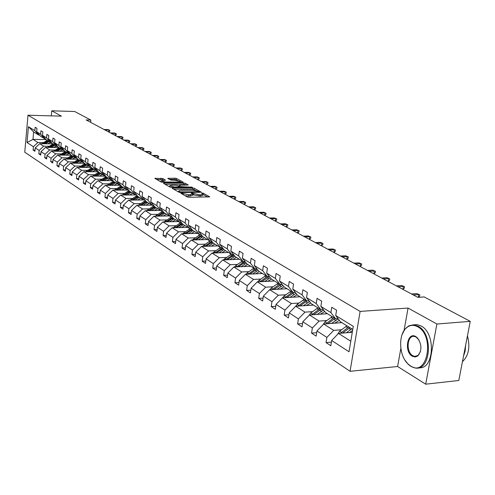 <?xml version="1.0" encoding="UTF-8"?>
<svg xmlns="http://www.w3.org/2000/svg" width="495" height="495" viewBox="0 0 495 495"><rect width="100%" height="100%" fill="white"/><g stroke="black" fill="none" stroke-linecap="round" stroke-linejoin="round"><path stroke-width="0.74" d="M181.356 193.118L180.978 193.359L187.283 196.96L189.01 197.288L209.824 196.88L203.222 193.199L202.028 192.97L201.576 193.124L202.969 194.059L200.896 194.764L199.231 194.776L191.744 193.044L191.287 193.199L192.648 194.133L188.849 194.857L181.356 193.118M162.632 178.503L154.848 178.398L161.401 182.179L182.643 182.451L183.156 182.135L176.56 178.497L174.939 178.194L167.743 178.392L170.645 180.05L175.546 180.359L180.267 181.479L178.534 182.018L165.646 182.042L160.918 180.922L165.516 180.168L162.632 178.503L162.49 179.704L156.538 179.4M61.43 116.158L51.777 110.812L74.714 111.511L90.845 120.068L86.192 119.945L417.805 297.346L424.203 296.932L470.25 321.36L436.893 324.021L408.059 308.057L360.119 311.411L27.992 115.217L61.43 116.158M172.767 188.026L172.223 188.36L179.035 192.246L180.737 192.574L201.372 192.221L194.25 188.249L192.574 187.933L172.767 188.026L172.693 188.626M170.088 187.141L163.474 183.36L164.018 183.039L183.633 182.995L185.279 183.305L188.298 185.012L179.71 185.241L179.054 185.452L181.102 186.64L192.332 187.221L171.771 187.457L170.088 187.141M51.777 110.812L51.307 115.873M400.851 348.4L397.615 366.498L425.7 384.188L436.893 324.021M425.7 384.188L458.803 380.482L470.25 321.36M39.445 135.024L38.561 135.005L33.635 131.961L28.432 126.72L34.836 130.655L35.145 127.24L36.989 128.36L36.68 131.788L40.627 134.213L40.943 130.76L42.83 131.905L42.514 135.37L46.567 137.858L46.889 134.368L48.819 135.543L48.498 139.046L52.643 141.595L52.977 138.062L54.957 139.268L54.623 142.814L58.88 145.425L59.221 141.855L61.25 143.086L60.91 146.675L65.272 149.354L65.618 145.734L67.704 147.003L67.351 150.635L71.825 153.382L72.183 149.719L74.324 151.018L73.959 154.694L78.55 157.515L78.922 153.809L81.118 155.145L80.741 158.858L85.456 161.754L85.833 158.004L88.085 159.371L87.702 163.14L92.54 166.11L92.93 162.317L95.244 163.721L94.854 167.533L99.817 170.583L100.219 166.741L102.601 168.182L102.193 172.043L107.297 175.174L107.712 171.282L110.156 172.767L109.735 176.678L114.982 179.902L115.409 175.96L117.921 177.482L117.494 181.442L122.884 184.759L123.329 180.762L125.909 182.333L125.464 186.343L131.014 189.752L131.472 185.705L134.126 187.32L133.669 191.379L139.38 194.894L139.85 190.792L142.585 192.45L142.115 196.571L147.993 200.184L148.475 196.026L151.297 197.74L150.808 201.911L156.859 205.629L157.361 201.422L160.262 203.179L159.761 207.411L165.998 211.247L166.512 206.978L169.507 208.791L168.987 213.085L175.422 217.033L175.954 212.702L179.035 214.576L178.497 218.926L185.136 223.004L185.681 218.611L188.867 220.541L188.31 224.959L195.154 229.16L195.723 224.705L199.009 226.698L198.439 231.177L205.505 235.521L206.093 230.998L209.484 233.058L208.89 237.6L216.191 242.086L216.798 237.495L220.306 239.623L219.687 244.239L227.236 248.874L227.861 244.214L231.487 246.411L230.849 251.095L238.652 255.89L239.308 251.157L243.057 253.434L242.395 258.186L250.464 263.148L251.144 258.341L255.024 260.698L254.337 265.524L262.69 270.66L263.396 265.778L267.411 268.216L266.7 273.122L275.356 278.438L276.086 273.481L280.25 276.006L279.514 280.993L288.48 286.506L289.241 281.463L293.56 284.087L292.793 289.154L302.092 294.872L302.884 289.748L307.364 292.465L306.566 297.619L316.225 303.553L317.041 298.337L321.694 301.164L320.865 306.405L330.895 312.568L331.749 307.265L336.581 310.198L335.715 315.532L353.282 326.323L349.031 351.784L331.662 340.492L330.808 345.751L326.05 342.62L326.892 337.398L316.967 330.951L316.15 336.117L311.565 333.104L312.376 327.962L302.822 321.756L302.03 326.836L297.619 323.94L298.398 318.879L289.191 312.896L288.43 317.901L284.173 315.105L284.928 310.124L276.043 304.357L275.313 309.276L271.211 306.578L271.934 301.684L263.365 296.115L262.659 300.96L258.699 298.355L259.392 293.535L251.12 288.158L250.439 292.929L246.615 290.417L247.283 285.671L239.289 280.473L238.64 285.17L234.939 282.738L235.583 278.066L227.861 273.048L227.23 277.67L223.653 275.319L224.272 270.716L216.804 265.858L216.191 270.418L212.732 268.142L213.333 263.606L206.099 258.91L205.512 263.402L202.164 261.199L202.746 256.726L195.742 252.178L195.172 256.602L191.924 254.467L192.487 250.062L185.705 245.656L185.155 250.018L182.012 247.952L182.556 243.608L175.979 239.333L175.447 243.639L172.396 241.634L172.922 237.353L166.549 233.207L166.029 237.452L163.078 235.509L163.585 231.283L157.398 227.261L156.896 231.45L154.032 229.562L154.52 225.392L148.519 221.494L148.036 225.621L145.252 223.79L145.728 219.681L139.893 215.888L139.429 219.966L136.719 218.184L137.183 214.131L131.522 210.449L131.07 214.471L128.44 212.739L128.886 208.735L123.379 205.159L122.939 209.125L120.384 207.448L120.823 203.495L115.471 200.017L115.044 203.934L112.557 202.3L112.978 198.402L107.774 195.018L107.359 198.885L104.94 197.295L105.355 193.446L100.287 190.154L99.885 193.972L97.534 192.425L97.93 188.62L92.998 185.415L92.608 189.189L90.319 187.685L90.703 183.923L85.901 180.805L85.524 184.536L83.29 183.07L83.667 179.357L78.996 176.319L78.625 180.001L76.453 178.571L76.818 174.902L72.258 171.938L71.899 175.583L69.783 174.19L70.142 170.565L65.699 167.675L65.346 171.276L63.286 169.915L63.632 166.332L59.301 163.517L58.961 167.075L56.944 165.751L57.284 162.212L53.058 159.464L52.73 162.979L50.762 161.686L51.09 158.183L46.969 155.51L46.648 158.982L44.736 157.726L45.051 154.261L41.029 151.649L40.72 155.083L38.845 153.852L39.154 150.43L35.232 147.881L34.928 151.278L33.097 150.078L33.4 146.693L27.033 142.554L28.432 126.72M38.561 135.005L34.836 130.655M360.119 311.411L350.064 371.293L24.75 152.206L27.992 115.217M49.37 146.273L43.69 146.192L39.73 143.68L52.903 143.884M55.496 146.359L57.668 146.39M39.73 143.68L35.232 147.881M43.69 146.192L39.154 150.43M45.293 138.625L44.383 138.612L40.411 136.156L36.68 131.788M44.383 138.612L40.627 134.213M55.366 150.041L49.63 149.966L45.577 147.392L58.874 147.578M61.615 150.121L63.855 150.146M45.577 147.392L41.029 151.649M49.63 149.966L45.051 154.261M51.276 142.312L50.348 142.3L46.276 139.782L42.514 135.37M50.348 142.3L46.567 137.858M61.51 153.895L55.725 153.834L51.567 151.198L64.987 151.359M67.895 153.97L70.191 153.995M51.567 151.198L46.969 155.51M55.725 153.834L51.09 158.183M57.414 146.093L56.455 146.081L52.291 143.5L48.498 139.046M56.455 146.081L52.643 141.595M67.809 157.856L61.968 157.8L57.705 155.096L71.255 155.238M74.33 157.911L75.599 157.924M57.705 155.096L53.058 159.464M61.968 157.8L57.284 162.212M63.7 149.966L62.717 149.954L58.447 147.312L54.623 142.814M62.717 149.954L58.88 145.425M74.262 161.908L68.366 161.865L63.997 159.093L77.771 159.211M80.926 161.958L82.133 161.964M63.997 159.093L59.301 163.517M68.366 161.865L63.632 166.332M70.148 153.939L69.139 153.926L64.758 151.216L60.91 146.675M69.139 153.926L65.272 149.354M80.883 166.066L74.931 166.029L70.451 163.189L84.466 163.282M87.695 166.103L88.828 166.11M70.451 163.189L65.699 167.675M74.931 166.029L70.142 170.565M76.756 158.01L75.723 158.004L71.231 155.22L67.351 150.635M75.723 158.004L71.825 153.382M87.677 170.329L81.663 170.311L77.065 167.39L91.334 167.458M94.644 170.354L95.696 170.36M77.065 167.39L72.258 171.938M81.663 170.311L76.818 174.902M83.544 162.187L82.479 162.181L77.87 159.328L73.959 154.694M82.479 162.181L78.55 157.515M94.644 174.704L88.574 174.698L83.859 171.703L98.381 171.746M101.778 174.716L102.743 174.716M83.859 171.703L78.996 176.319M88.574 174.698L83.667 179.357M90.505 166.475L89.416 166.469L84.682 163.542L80.741 158.858M89.416 166.469L85.456 161.754M101.797 179.196L95.665 179.202L90.826 176.127L105.614 176.14M109.104 179.196L109.977 179.196M90.826 176.127L85.901 180.805M95.665 179.202L90.703 183.923M97.651 170.88L96.531 170.874L91.674 167.867L87.702 163.14M96.531 170.874L92.54 166.11M109.148 183.812L102.948 183.831L97.979 180.669L113.046 180.65M116.628 183.794L117.408 183.787M97.979 180.669L92.998 185.415M102.948 183.831L97.93 188.62M104.996 175.397L103.839 175.397L98.852 172.31L94.854 167.533M103.839 175.397L99.817 170.583M116.69 188.552L110.434 188.583L105.324 185.334L120.681 185.285M124.363 188.515L125.031 188.508M105.324 185.334L100.287 190.154M110.434 188.583L105.355 193.446M112.538 180.044L111.35 180.044L106.227 176.87L102.193 172.043M111.35 180.044L107.297 175.174M124.443 193.421L118.119 193.465L112.872 190.129L128.527 190.043M132.314 193.366L132.87 193.359M112.872 190.129L107.774 195.018M118.119 193.465L112.978 198.402M120.291 184.814L119.066 184.821L113.8 181.56L109.735 176.678M119.066 184.821L114.982 179.902M132.412 198.427L126.027 198.483L120.632 195.061L136.595 194.931M140.493 198.347L140.927 198.34M120.632 195.061L115.471 200.017M126.027 198.483L120.823 203.495M128.261 189.721L127.005 189.727L121.584 186.374L117.494 181.442M127.005 189.727L122.884 184.759M140.611 203.569L134.157 203.649L128.607 200.122L143.556 199.968L137.827 196.428L133.669 191.379M128.607 200.122L123.379 205.159M134.157 203.649L128.886 208.735M136.459 194.764L135.16 194.776L129.591 191.33L125.464 186.343M135.16 194.776L131.014 189.752M149.044 208.865L142.523 208.964L136.812 205.332L151.916 205.14M136.812 205.332L131.522 210.449M142.523 208.964L137.183 214.131M144.899 199.955L143.562 199.974L139.38 194.894M157.726 214.316L151.136 214.428L145.258 210.697L160.516 210.462M145.258 210.697L139.893 215.888M151.136 214.428L145.728 219.681M153.58 205.301L152.2 205.32L146.303 201.669L142.115 196.571M152.2 205.32L147.993 200.184M166.66 219.929L160.003 220.058L153.945 216.216L169.364 215.938M153.945 216.216L148.519 221.494M160.003 220.058L154.52 225.392M162.527 210.802L161.104 210.827L155.028 207.065L150.808 201.911M161.104 210.827L156.859 205.629M175.861 225.708L169.135 225.862L162.898 221.902L178.478 221.574M162.898 221.902L157.398 227.261M169.135 225.862L163.585 231.283M171.74 216.476L170.274 216.501L164.012 212.627L159.761 207.411M170.274 216.501L165.998 211.247M185.347 231.666L178.547 231.839L172.118 227.756L187.865 227.384M172.118 227.756L166.549 233.207M178.547 231.839L172.922 237.353M173.287 227.731L181.244 222.323L179.722 222.348L173.269 218.357L168.987 213.085M179.722 222.348L175.422 217.033M195.129 237.804L188.255 238.002L181.628 233.795L197.542 233.368M181.628 233.795L175.979 239.333M188.255 238.002L182.556 243.608M191.039 228.337L189.467 228.381L182.816 224.26L178.497 218.926M189.467 228.381L185.136 223.004M205.215 244.14L198.266 244.363L191.429 240.019L207.516 239.543M191.429 240.019L185.705 245.656M198.266 244.363L192.487 250.062M201.143 234.556L199.522 234.599L192.66 230.348L188.31 224.959M199.522 234.599L195.154 229.16M215.628 250.68L208.605 250.928L201.545 246.448L217.806 245.91M201.545 246.448L195.742 252.178M208.605 250.928L202.746 256.726M211.582 240.966L209.905 241.022L202.814 236.635L198.439 231.177M209.905 241.022L205.505 235.521M226.376 257.431L219.273 257.703L211.984 253.075L228.424 252.475M211.984 253.075L206.099 258.91M219.273 257.703L213.333 263.606M222.36 247.593L220.621 247.649L213.302 243.119L208.89 237.6M220.621 247.649L216.191 242.086M237.482 264.404L230.299 264.707L222.769 259.925L239.382 259.262M222.769 259.925L216.804 265.858M230.299 264.707L224.272 270.716M233.492 254.436L231.697 254.504L224.13 249.82L219.687 244.239M231.697 254.504L227.236 248.874M248.96 271.613L241.696 271.947L233.912 267.003L250.711 266.267M233.912 267.003L227.861 273.048M241.696 271.947L235.583 278.066M245.006 261.509L243.144 261.589L235.323 256.744L230.849 251.095M243.144 261.589L238.652 255.89M260.828 279.062L253.49 279.434L245.433 274.317L262.418 273.512M245.433 274.317L239.289 280.473M253.49 279.434L247.283 285.671M256.917 268.828L254.987 268.915L246.894 263.909L242.395 258.186M254.987 268.915L250.464 263.148M273.11 286.778L265.691 287.18L257.351 281.89L274.527 280.999M257.351 281.89L251.12 288.158M265.691 287.18L259.392 293.535M269.249 276.396L267.244 276.495L258.866 271.316L254.337 265.524M267.244 276.495L262.69 270.66M285.832 294.766L278.32 295.206L269.688 289.724L287.05 288.752M269.688 289.724L263.365 296.115M278.32 295.206L271.934 301.684M282.02 284.235L279.935 284.347L271.26 278.982L266.7 273.122M279.935 284.347L275.356 278.438M299.005 303.039L291.413 303.522L282.466 297.841L300.026 296.777M282.466 297.841L276.043 304.357M291.413 303.522L284.928 310.124M295.255 292.359L293.089 292.489L284.099 286.927L279.514 280.993M293.089 292.489L288.48 286.506M312.667 311.615L304.988 312.141L295.713 306.25L313.465 305.093M295.713 306.25L289.191 312.896M304.988 312.141L298.398 318.879M308.985 300.787L306.727 300.929L297.408 295.156L292.793 289.154M306.727 300.929L302.092 294.872M326.836 320.512L319.071 321.082L309.443 314.969L327.399 313.719M309.443 314.969L302.822 321.756M319.071 321.082L312.376 327.962M323.229 309.524L320.878 309.684L311.207 303.695L306.566 297.619M320.878 309.684L316.225 303.553M341.544 329.75L333.692 330.369L323.699 324.021L341.853 322.66M323.699 324.021L316.967 330.951M333.692 330.369L326.892 337.398M338.023 318.594L335.573 318.774L325.531 312.562L320.865 306.405M335.573 318.774L330.895 312.568M350.794 341.234L338.5 333.42L352.285 332.312M338.5 333.42L331.662 340.492M397.615 366.498L350.064 371.293M90.616 122.315L90.845 120.068M33.635 131.961L32.973 139.386L37.886 142.504L43.511 142.597M46.134 139.615L32.973 139.386L27.033 142.554M352.768 329.41L340.405 321.762L335.715 315.532M49.519 142.69L51.629 142.727M37.886 142.504L33.4 146.693M331.39 342.169L326.05 342.62M316.689 332.702L311.565 333.104M302.538 323.575L297.619 323.94M288.907 314.777L284.173 315.105M275.758 306.287L271.211 306.578M263.074 298.095L258.699 298.355M250.835 290.181L246.615 290.417M239.005 282.534L234.939 282.738M227.576 275.133L223.653 275.319M216.519 267.981L212.732 268.142M205.821 261.051L202.164 261.199M195.463 254.337L191.924 254.467M185.427 247.84L182.012 247.952M175.706 241.535L172.396 241.634M166.277 235.422L163.078 235.509M157.132 229.488L154.032 229.562M148.259 223.728L145.252 223.79M139.639 218.128L136.719 218.184M131.268 212.695L128.44 212.739M123.131 207.411L120.384 207.448M115.224 202.269L112.557 202.3M107.533 197.276L104.94 197.295M100.046 192.413L97.534 192.425M92.763 187.673L90.319 187.685M85.672 183.063L83.29 183.07M78.767 178.571L76.453 178.571M72.041 174.19L69.783 174.19M65.482 169.927L63.286 169.915M59.084 165.763L56.944 165.751M52.847 161.704L50.762 161.686M46.765 157.744L44.736 157.726M40.825 153.877L38.845 153.852M35.034 150.103L33.097 150.078M408.059 308.057L404.075 330.375M185.111 195.717L188.694 196.119L188.849 194.857M192.611 194.417L192.487 195.383L188.694 196.119M202.931 194.343L202.808 195.308L200.735 196.014L193.601 194.981L192.611 194.448M207.9 197.115L202.925 194.38M196.119 190.6L192.419 189.158L173.801 189.257M199.454 192.444L199.083 192.239M179.963 191.874L199.132 191.831L198.173 191.268L192.765 190.241L180.824 190.315L178.689 191.014L179.963 191.874L179.883 192.499M165.045 184.258L183.484 184.208L183.633 182.995M186.405 185.223L183.484 184.208M179.648 187.135L180.161 187.419M171.4 185.272L169.618 185.842L174.432 186.992L179.697 186.757L177.656 185.569L175.991 185.254L171.4 185.272M163.666 180.372L162.49 179.704M178.064 180.607L174.797 179.388L169.463 179.388M181.399 182.451L180.223 181.801M349.588 332.529L352.601 330.406M346.382 332.789L351.815 328.822M337.485 334.471L339.613 331.186L346.958 325.815M342.565 333.098L349.965 327.678M348.796 326.954L340.473 333.265M410.516 365.941C427.389 377.685 435.247 335.709 417.638 326.743C413.789 324.683 410.207 324.912 406.89 327.424C398.147 333.68 398.723 355.385 407.861 363.825L410.516 365.941M402.02 334.738L404.935 329.15L408.969 325.747L413.572 324.807L418.127 326.23C433.509 333.717 430.854 371.2 415.256 368.002L410.831 366.374L408.109 364.209L404.916 360.082M412.279 356.208C403.778 351.561 407.416 331.242 415.843 336.612L417.353 337.794C421.938 344.371 422.099 350.423 417.842 355.936L415.144 356.994L412.279 356.208M419.129 340.201L416.159 337.058L414.241 336.396C407.045 335.041 405.776 351.964 412.774 355.688L414.779 356.412L418.058 355.422L420.453 351.623M467.453 335.808C470.33 347.063 468.66 355.695 462.435 361.709M465.647 345.12L465.139 351.06L463.481 356.332M413.789 324.825L417.056 324.621L421.096 325.988C436.2 333.296 434.078 369.982 418.758 367.748M334.663 323.198L339.353 320.37M331.489 323.439L338.221 318.854M322.919 324.819L324.93 321.917L332.17 316.67M327.832 323.711L335.065 318.458M333.946 317.765L325.797 323.866M320.29 314.214L324.732 311.51M317.153 314.43L323.612 310.031M308.917 315.507L310.786 312.988L317.926 307.853M313.638 314.678L320.717 309.579M319.634 308.911L311.658 314.814M417.718 297.297L418.263 297.26L418.745 294.587L413.294 294.933M416.951 293.634L419.834 294.872L416.951 293.634L411.506 293.974M419.834 294.872L419.562 296.35L418.263 297.26M402.429 289.117L402.967 289.086L403.437 286.457L398.036 286.772M401.705 285.535L404.526 286.747L401.705 285.535L396.309 285.85M404.526 286.747L404.267 288.201L402.967 289.086M306.436 305.551L310.65 302.971M303.33 305.755L309.548 301.523M295.453 306.51L297.155 304.382L304.196 299.357M299.951 305.972L307.092 300.904M305.842 300.378L298.027 306.102M387.672 281.228L388.21 281.197L388.655 278.611L383.316 278.895M386.985 277.72L389.751 278.902L386.985 277.72L381.645 278.004M389.751 278.902L389.503 280.337L388.21 281.197M293.071 297.198L297.074 294.729M290.002 297.384L295.985 293.312M282.49 297.835L284.006 296.078L290.949 291.165M286.754 297.582L294.185 292.427M292.539 292.149L284.879 297.693M373.428 273.605L373.954 273.574L374.387 271.025L369.097 271.285M372.772 270.171L375.482 271.328L372.772 270.171L367.488 270.425M375.482 271.328L375.241 272.739L373.954 273.574M280.176 289.136L283.981 286.778M277.138 289.309L282.911 285.386M269.862 289.711L271.31 288.065L278.159 283.251M274.013 289.482L281.754 284.254M279.694 284.198L272.188 289.581M359.655 266.236L360.181 266.211L360.595 263.705L355.354 263.94M359.036 262.87L361.69 264.008L359.036 262.87L353.801 263.105M361.69 264.008L361.461 265.4L360.181 266.211M267.721 281.352L271.402 279.075M264.72 281.507L270.289 277.732M257.666 281.872L259.052 280.325L265.809 275.61M261.707 281.661L269.367 276.544M267.356 276.488L259.931 281.754M346.339 259.114L346.859 259.095L347.261 256.62L342.07 256.831M345.751 255.816L348.356 256.93L345.751 255.816L340.566 256.026M348.356 256.93L348.134 258.297L346.859 259.095M255.686 273.834L259.324 271.594M252.722 273.97L258.099 270.332M245.879 274.298L247.203 272.844L253.873 268.228M249.814 274.112L257.196 269.181M255.742 268.878L248.088 274.193M333.457 252.221L333.97 252.203L334.36 249.765L329.225 249.956M332.9 248.991L335.455 250.08L332.9 248.991L327.764 249.177M335.455 250.08L335.239 251.429L333.97 252.203M244.054 266.558L247.642 264.373M241.121 266.687L246.318 263.173M234.481 266.978L235.75 265.617L242.333 261.082M238.312 266.811L245.44 262.059M244.536 261.527L236.635 266.885M320.989 245.551L321.496 245.532L321.874 243.132L316.788 243.305M320.457 242.383L322.969 243.447L320.457 242.383L315.377 242.55M322.969 243.447L322.759 244.784L321.496 245.532M232.799 259.522L236.344 257.381M229.897 259.64L234.927 256.243M223.455 259.9L231.165 254.176M227.186 259.745L234.073 255.166M233.547 254.498L225.553 259.813M308.911 239.091L309.418 239.079L309.783 236.709L304.741 236.858M308.41 235.979L310.872 237.031L308.41 235.979L303.373 236.127M310.872 237.031L310.668 238.343L309.418 239.079M221.909 252.716L225.404 250.612M219.037 252.821L223.907 249.542M212.776 253.05L220.355 247.488M216.42 252.914L223.072 248.496M222.558 247.847L214.83 252.97M297.21 232.829L297.712 232.817L298.064 230.484L293.071 230.621M296.734 229.779L299.153 230.806L296.734 229.779L291.747 229.909M299.153 230.806L298.955 232.099L297.712 232.817M211.359 246.12L214.818 244.06M208.519 246.213L213.24 243.045M202.443 246.417L209.886 241.009M205.988 246.3L212.429 242.03M211.928 241.399L204.441 246.349M285.869 226.766L286.364 226.753L286.704 224.452L281.76 224.569M285.417 223.765L287.787 224.773L285.417 223.765L280.473 223.882M287.787 224.773L287.601 226.054L286.364 226.753M201.137 239.735L204.553 237.711M198.328 239.815L202.956 236.721M192.419 239.995L200.017 234.587M195.884 239.889L202.115 235.762M201.626 235.156L194.38 239.933M274.861 220.875L275.356 220.869L275.684 218.598L270.79 218.697M274.434 217.936L276.767 218.926L274.434 217.936L269.546 218.029M276.767 218.926L276.581 220.182L275.356 220.869M191.231 233.541L194.603 231.555M188.453 233.615L193.019 230.577M182.711 233.764L190.488 228.356M186.083 233.677L192.122 229.686M191.645 229.092L184.623 233.714M264.188 215.164L264.67 215.158L264.992 212.918L260.141 213.005M263.779 212.275L266.075 213.246L263.779 212.275L258.935 212.355M266.075 213.246L265.895 214.49L264.67 215.158M181.628 227.533L184.957 225.584M178.874 227.601L183.385 224.612M176.579 227.651L182.438 223.796M181.974 223.22L175.162 227.688M253.824 209.62L254.306 209.614L254.616 207.405L249.808 207.473M253.434 206.78L255.692 207.733L253.434 206.78L248.638 206.848M255.692 207.733L255.519 208.964L254.306 209.614M172.303 221.704L175.595 219.792M169.581 221.76L174.036 218.827M164.148 221.878L171.883 216.643M167.36 221.81L173.04 218.072M172.588 217.515L165.974 221.834M243.757 204.237L244.233 204.231L244.53 202.053L239.778 202.108M243.385 201.44L245.607 202.381L243.385 201.44L238.633 201.496M245.607 202.381L245.44 203.594L244.233 204.231M163.251 216.049L166.506 214.168M160.559 216.098L164.965 213.215M155.269 216.191L162.787 211.124M158.406 216.136L163.925 212.516M163.48 211.971L157.064 216.16M233.974 199.002L234.444 198.996L234.741 196.849L230.026 196.892M233.628 196.255L235.806 197.183L233.628 196.255L228.919 196.298M235.806 197.183L235.645 198.377L234.444 198.996M154.465 210.554L157.682 208.711M151.798 210.598L156.154 207.764M146.65 210.678L153.964 205.765M149.713 210.629L155.096 207.108M154.638 206.594L148.401 210.647M224.47 193.916L224.934 193.916L225.219 191.794L220.547 191.825M224.136 191.219L226.283 192.128L224.136 191.219L219.477 191.249M226.283 192.128L226.128 193.304L224.934 193.916M145.926 205.221L149.106 203.402M143.29 205.252L147.59 202.467M138.278 205.314L145.394 200.562M141.261 205.276L146.563 201.83M146.05 201.36L139.992 205.295M215.226 188.972L215.684 188.972L215.962 186.875L211.334 186.893M214.91 186.318L217.02 187.209L214.91 186.318L210.288 186.33M217.02 187.209L216.866 188.372L215.684 188.972M137.629 200.029L140.772 198.248M135.017 200.06L139.268 197.319M130.136 200.11L137.066 195.5M133.05 200.079L138.272 196.701M137.709 196.28L131.812 200.091M206.229 184.159L206.687 184.159L206.953 182.092L202.375 182.098M205.932 181.547L208.011 182.426L205.932 181.547L201.354 181.554M208.011 182.426L207.863 183.577L206.687 184.159M129.56 194.987L132.666 193.229M126.974 195.005L131.175 192.314M122.216 195.049L128.966 190.575M125.068 195.024L130.21 191.713M129.597 191.33L123.861 195.03M197.48 179.481L197.932 179.481L198.192 177.433L193.656 177.433M197.196 176.907L199.244 177.773L197.196 176.907L192.66 176.901M199.244 177.773L199.101 178.905L197.932 179.481M121.714 190.08L124.783 188.354M119.153 190.099L123.305 187.444M114.512 190.123L121.089 185.78M117.296 190.105L122.364 186.856M121.77 186.491L116.146 190.105L115.217 189.517M188.96 174.921L189.412 174.921L189.659 172.904L185.167 172.891M188.694 172.39L190.711 173.244L188.694 172.39L184.202 172.378M190.711 173.244L190.569 174.364L189.412 174.921M114.079 185.309L117.111 183.608M111.542 185.316L115.651 182.704M107.019 185.334L113.429 181.114M109.742 185.322L114.729 182.135M114.153 181.776L108.603 185.328L107.687 184.759M180.663 170.484L181.108 170.484L181.356 168.492L176.901 168.467M180.409 167.991L182.395 168.826L180.409 167.991L175.96 167.966M182.395 168.826L182.259 169.934L181.108 170.484M106.642 180.663L109.642 178.986M104.129 180.663L108.195 178.089M99.724 180.669L105.973 176.573M102.378 180.663L107.297 177.538M106.734 177.191L101.277 180.669M172.582 166.159L173.021 166.165L173.262 164.192L168.845 164.161M172.34 163.703L174.296 164.532L172.34 163.703L167.929 163.672M174.296 164.532L174.166 165.621L173.021 166.165M99.402 176.133L102.372 174.488M96.921 176.133L100.937 173.597M92.615 176.127L98.715 172.149M95.213 176.133L100.064 173.058M99.514 172.718L94.137 176.133M164.705 161.945L165.144 161.952L165.373 160.003L160.999 159.965M164.476 159.526L166.407 160.343L164.476 159.526L160.108 159.489M166.407 160.343L166.277 161.419L165.144 161.952M92.355 171.728L95.288 170.107M89.892 171.722L93.864 169.222M85.691 171.709L91.649 167.842M88.234 171.715L93.017 168.702M92.478 168.368L87.188 171.709M157.026 157.837L157.459 157.843L157.688 155.919L153.351 155.875M156.81 155.455L158.709 156.253L156.81 155.455L152.479 155.405M158.709 156.253L158.586 157.323L157.459 157.843M85.48 167.434L88.388 165.837M83.042 167.421L86.972 164.959M78.946 167.403L84.8 163.616M81.427 167.415L86.149 164.451M85.623 164.13L80.413 167.409M149.54 153.834L149.966 153.84L150.189 151.934L145.889 151.885M149.335 151.482L151.21 152.274L149.335 151.482L145.041 151.427M151.21 152.274L151.086 153.332L149.966 153.84M78.779 163.245L81.656 161.673M76.366 163.226L80.258 160.807M72.369 163.202L78.142 159.495M74.794 163.22L79.448 160.306M78.94 159.99L73.805 163.214M142.232 149.929L142.659 149.929L142.876 148.048L138.619 147.993M142.04 147.609L143.89 148.389L142.04 147.609L137.789 147.547M143.89 148.389L143.773 149.434L142.659 149.929M72.251 159.161L75.098 157.614M69.857 159.143L73.706 156.754M65.953 159.105L71.639 155.473M68.329 159.13L72.92 156.265M72.425 155.962L67.363 159.118M135.11 146.112L135.531 146.118L135.741 144.262L131.515 144.194M134.925 143.828L136.75 144.596L134.925 143.828L130.711 143.76M136.75 144.596L136.632 145.629L135.531 146.118M65.878 155.183L68.7 153.654M63.515 155.158L67.32 152.8M59.697 155.114L65.303 151.557M62.017 155.139L66.553 152.324M66.07 152.027L61.077 155.127M128.149 142.393L128.57 142.399L128.774 140.561L124.592 140.487M127.982 140.141L129.777 140.896L127.982 140.141L123.8 140.066M129.777 140.896L129.665 141.917L128.57 142.399M59.666 151.297L62.45 149.787M57.321 151.266L61.083 148.946M53.59 151.222L59.122 147.727M55.861 151.247L60.334 148.481M59.864 148.191L54.945 151.235M121.362 138.761L121.776 138.767L121.974 136.948L117.829 136.868M121.201 136.54L122.977 137.282L121.201 136.54L117.055 136.459M122.977 137.282L122.865 138.297L121.776 138.767M53.596 147.504L56.356 146.019M51.276 147.473L55.001 145.177M47.631 147.417L53.083 143.995M49.853 147.448L54.271 144.726M53.813 144.441L48.962 147.436M114.729 135.209L115.143 135.222L115.335 133.421L111.22 133.334M114.58 133.019L116.331 133.755L114.58 133.019L110.472 132.932M116.331 133.755L116.22 134.758L115.143 135.222M47.675 143.798L50.521 142.3M45.373 143.767L49.061 141.508M41.815 143.711L47.192 140.345M43.987 143.742L48.349 141.063M47.897 140.784L43.115 143.729M108.25 131.744L108.659 131.757L108.844 129.975L104.773 129.882M108.108 129.585L109.834 130.309L108.108 129.585L104.037 129.492M109.834 130.309L109.729 131.299L108.659 131.757M183.255 194.659L183.36 193.811M190.377 196.1L190.532 194.844M192.778 194.523L192.939 193.273M193.601 194.981L193.755 193.731M199.07 196.026L199.231 194.776M200.735 196.014L200.896 194.764M203.061 194.442L203.222 193.199M182.445 194.195L182.55 193.347M192.419 189.158L192.574 187.933M194.096 189.48L194.25 188.249M181.096 192.574L181.151 192.097M198.619 192.45L198.681 191.98M179.011 192.233L179.116 191.392M163.95 183.633L164.018 183.039M185.13 184.517L185.279 183.305M179.085 186.38L179.184 185.569M181.003 187.419L181.102 186.64M182.717 187.413L182.773 186.955M191.014 187.376L191.07 186.918M174.376 187.45L174.432 186.992M178.98 187.426L179.035 186.974M165.596 182.482L165.646 182.042M178.478 182.457L178.534 182.018M168.331 178.757L168.399 178.194M174.797 179.388L174.939 178.194M176.412 179.691L176.56 178.497M155.449 178.775L155.517 178.194M160.863 179.394L161.005 178.194M348.82 328.445L350.67 329.596M345.819 326.582L347.657 327.721M339.613 331.186L341.439 332.343M333.939 319.213L335.721 320.314M331.044 317.419L332.813 318.514M324.93 321.917L326.688 323.031M319.603 310.315L321.323 311.38M316.819 308.583L318.52 309.641M310.786 312.988L312.481 314.059M305.786 301.74L307.445 302.767M303.101 300.075L304.741 301.096M297.155 304.382L298.788 305.415M292.458 293.473L294.055 294.463M289.866 291.864L291.456 292.848M284.006 296.078L285.578 297.074M279.595 285.491L281.141 286.444M277.095 283.938L278.623 284.885M271.31 288.065L272.832 289.024M267.176 277.782L268.667 278.704M264.757 276.278L266.236 277.2M259.052 280.325L260.525 281.253M255.172 270.332L256.614 271.223M252.834 268.878L254.269 269.769M247.203 272.844L248.626 273.741M243.565 263.13L244.963 263.996M241.306 261.725L242.692 262.585M235.75 265.617L237.124 266.483M232.341 256.163L233.69 256.998M230.15 254.801L231.493 255.637M224.668 258.619L225.998 259.46M221.475 249.418L222.775 250.229M219.353 248.106L220.652 248.911M213.939 251.844L215.232 252.66M210.95 242.884L212.213 243.67M208.896 241.616L210.152 242.395M203.55 245.285L204.8 246.071M200.753 236.56L201.979 237.322M198.761 235.323L199.98 236.078M193.483 238.93L194.696 239.691M190.866 230.422L192.054 231.159M188.935 229.228L190.117 229.958M183.725 232.768L184.901 233.51M181.281 224.476L182.432 225.188M179.407 223.313L180.551 224.025M174.259 226.79L175.397 227.508M171.975 218.703L173.095 219.396M170.162 217.577L171.27 218.264M165.076 220.993L166.178 221.692M162.948 213.097L164.031 213.772M161.184 212.002L162.261 212.671M156.16 215.362L157.231 216.043M154.174 207.653L155.232 208.308M152.46 206.594L153.512 207.244M147.498 209.899L148.537 210.554M145.654 202.368L146.681 203.006M143.989 201.335L145.01 201.966M139.083 204.583L140.097 205.221M137.369 197.227L138.365 197.845M135.754 196.224L136.744 196.837M130.903 199.423L131.887 200.042M129.319 192.227L130.29 192.833M127.747 191.249L128.706 191.85M122.952 194.399L123.911 195.005M121.485 187.37L122.426 187.952M119.951 186.417L120.891 186.999M113.862 182.636L114.778 183.206M112.371 181.715L113.281 182.278M106.437 178.033L107.335 178.584M104.99 177.13L105.881 177.68M100.355 180.137L101.203 180.669M99.217 173.547L100.083 174.085M97.8 172.668L98.666 173.207M93.221 175.626L94.013 176.133M92.175 169.179L93.023 169.705M90.795 168.325L91.637 168.845M86.266 171.239L87.015 171.709M85.313 164.922L86.142 165.435M83.971 164.086L84.793 164.6M79.491 166.957L80.196 167.409M78.625 160.77L79.429 161.271M77.319 159.959L78.117 160.454M72.883 162.787L73.551 163.208M72.103 156.723L72.889 157.212M70.828 155.931L71.608 156.42M66.441 158.722L67.066 159.118M65.742 152.776L66.509 153.252M64.498 152.002L65.26 152.479M60.161 154.756L60.749 155.127M59.536 148.927L60.285 149.391M58.323 148.172L59.066 148.636M54.029 150.882L54.58 151.235M53.479 145.165L54.209 145.617M52.297 144.429L53.021 144.88M48.046 147.108L48.56 147.43M47.569 141.496L48.281 141.941M46.406 140.778L47.118 141.217M42.199 143.42L42.681 143.723M199.052 192.45L199.126 191.893M178.571 191.986L178.689 191.014M178.949 186.299L179.054 185.452M169.5 186.801L169.618 185.842M179.617 187.426L179.685 186.844M160.813 181.838L160.918 180.922M180.143 182.451L180.242 181.684M417.056 324.621L414.098 324.856M414.779 356.412L416.586 356.239M417.594 338.184L417.353 337.794M418.058 355.422L417.842 355.936M407.861 363.825L408.109 364.209M406.89 327.424L407.113 326.929"/></g></svg>
